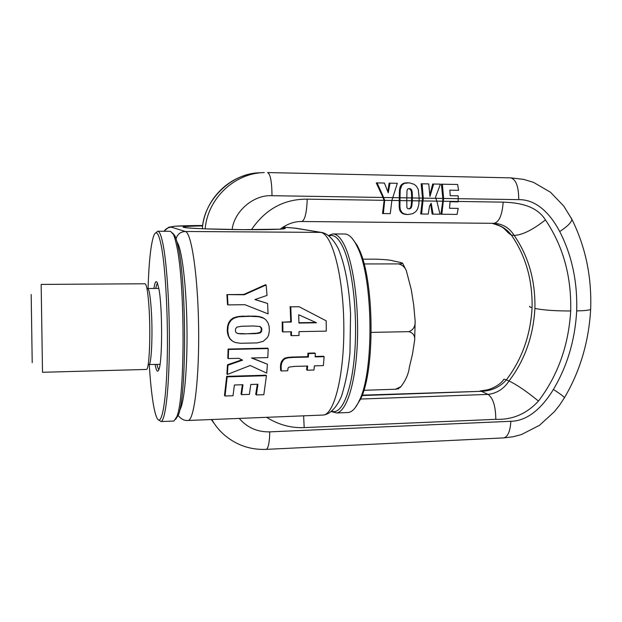 <?xml version="1.0" encoding="UTF-8"?>
<svg xmlns="http://www.w3.org/2000/svg" width="622" height="622" viewBox="0 0 622 622"><rect width="100%" height="100%" fill="white"/><g stroke="black" fill="none" stroke-linecap="round" stroke-linejoin="round"><path stroke-width="0.93" d="M157.545 283.313C156.892 283.787 156.301 285.506 155.772 288.452M155.088 364.461C156.332 371.093 157.591 372.811 158.874 369.608C162.443 361.911 162.552 308.201 158.975 289.238L157.319 282.777C156.013 280.242 154.87 282.131 153.891 288.468M156.969 364.414C157.599 367.353 158.245 369.048 158.913 369.499M155.904 232.83L157.669 231.228C159.551 231.143 161.409 235.886 163.236 245.457C167.209 266.356 169.892 311.77 169.308 352.083C168.741 392.466 165.133 420.433 161.075 421.56L158.867 420.075M148.059 288.515C148.922 261.621 150.843 243.948 153.836 235.497C156.309 229.611 158.859 233.405 161.479 246.864C165.74 269.458 168.368 321.403 167.139 363.015C165.95 404.759 161.401 426.778 157.094 418.256C155.414 414.983 153.883 408.46 152.491 398.694C151.162 389.185 150.081 377.826 149.257 364.616M157.794 231.228L170.475 231.314L173.398 234.408C174.494 236.78 175.56 240.481 176.601 245.496C185.239 282.629 185.146 399.308 176.726 416.864L173.927 421.047L173.196 421.071M175.622 419.329L178.265 415.247C186.631 397.87 186.732 283.461 178.164 246.918C177.138 241.974 176.073 238.335 174.984 235.987L172.659 233.025M328.618 235.474L332.793 233.942C337.163 233.88 341.369 238.366 345.404 247.4C354.112 267.095 359.306 309.585 357.129 347.371C354.991 385.228 346.104 411.678 336.689 412.977L331.456 411.593M329.147 235.886C334.138 234.02 338.967 238.312 343.647 248.746C352.682 269.248 357.72 314.926 354.68 353.28C351.702 391.736 341.633 415.099 331.954 411.189M333.089 233.942L344.51 234.012C348.382 233.95 352.153 237.246 355.831 243.902L357.58 247.439C373.262 278.337 374.288 371.49 359.322 400.552C355.94 407.892 352.316 411.873 348.444 412.503L346.858 412.565M355.209 407.69L360.566 399.13C375.307 370.51 374.304 279.192 358.855 248.784L357.137 245.309L352.379 238.646M590.682 308.745L590.651 309.437C589.228 310.254 584.571 310.736 576.687 310.883C577.558 281.782 571.898 255.339 559.722 231.563C552.328 217.405 538.644 199.359 518.756 199.639L443.61 198.449L441.838 214.24L440.889 214.178L442.747 201.217L436.838 201.124L435.89 198.325L423.279 198.13L421.592 214.007L420.69 213.937L422.525 198.099L419.205 198.053L418.824 204.428L417.665 208.906L415.885 211.534L412.814 213.657L407.83 214.567L402.426 213.478L399.845 210.508L399.184 206.574L399.923 206.621L399.2 206.963M423.209 200.937L436.846 201.147L440.003 214.217L433.099 214.139L431.194 203.27L429.53 206.123L428.208 214.085L421.592 214.007M423.279 198.13L422.105 183.785L421.156 183.785L422.525 198.099M433.099 214.139L432.166 214.069L430.665 204.203M435.89 198.325L435.517 197.267L440.407 184.143L432.702 184.011L429.919 194.507M422.105 183.785L428.737 183.91L429.95 196.49L433.674 184.011M390.274 213.634L391.868 200.463L384.684 200.354L383.362 213.556L390.274 213.634M391.868 200.463L397.334 183.296L389.139 183.156L387.84 191.537M393.003 197.64L383.665 197.493L384.684 200.354M384.8 200.681L384.108 200.649L382.981 197.469L272.016 195.697C253.589 194.562 234.253 211.262 232.138 229.526M383.665 197.493L377.103 182.891L376.256 182.899L382.981 197.469M383.362 213.556L382.538 213.486L384.108 200.649M377.103 182.891L384.396 183.039L388.26 192.781L390.017 183.148M266.605 417.323C278.446 424.733 290.979 428.161 304.197 427.602L495.796 419.329C512.396 419.943 526.624 413.863 538.481 401.073C557.848 375.494 568.586 345.459 570.708 310.969C571.532 276.401 563.12 246.063 545.455 219.939C536.312 205.283 518.282 202.679 503.175 202.134L458.126 201.45L458.227 195.837L450.172 195.705L449.861 190.161L458.585 190.316L457.629 184.485L441.402 184.19L442.817 198.426L435.882 198.317M443.61 198.449L442.397 184.182M458.227 195.837L450.172 195.697M443.533 201.248L458.126 201.466L458.111 201.87L450.064 201.746L449.512 208.284L458.227 208.401L449.519 208.253M458.585 190.316L449.861 190.169M442.747 201.217L442.817 198.426M441.838 214.24L457.038 214.419L458.227 208.401M412.394 196.039L412.176 192.206L411.414 192.198L411.655 196.016L412.394 196.039L412.285 201.528L411.842 205.804L411.088 205.765L411.266 204.778L412.013 204.817M411.266 204.778L411.57 200.743L406.78 200.673L406.889 207.616L407.97 208.751L409.859 208.782L411.212 207.725L411.842 205.804M399.448 190.534L400.195 190.55L400.304 189.43L399.534 189.422L399.378 192.136L399.316 196.078L400.032 196.093L399.923 206.621M406.835 214.52L404.277 213.984L401.967 212.53L400.374 209.847L399.946 207.009M411.655 196.016L411.632 197.928L406.842 197.85M411.57 200.743L411.632 197.928M411.515 202.259L412.254 202.29M411.414 203.612L412.153 203.643M411.655 206.621L410.893 206.574L411.088 205.765M411.437 207.258L410.675 207.219L410.893 206.574M411.212 207.725L410.45 207.678L410.675 207.219M410.644 208.378L409.867 208.323L410.45 207.678M409.859 208.782L409.082 208.735L409.867 208.323M408.397 208.821L409.082 208.735M399.946 200.579L406.78 200.688L406.975 190.83L407.612 189.057L409.214 188.528L410.94 189.08L411.834 190.55L411.064 190.534L411.414 192.198M399.184 206.574L399.215 201.357L399.93 201.388M399.316 196.078L399.223 200.556L391.876 200.44M399.215 201.357L399.223 200.556M399.184 203.448L399.899 203.487M399.168 205.19L399.892 205.229M399.168 205.921L399.907 205.968M400.032 208.075L399.277 208.028M400.179 209.023L399.417 208.976M400.374 209.847L399.596 209.793M400.638 210.563L399.845 210.508M400.957 211.192L400.156 211.13M401.423 211.908L400.607 211.845M401.967 212.53L401.136 212.475M402.589 213.082L401.742 213.019M403.281 213.54L402.426 213.478M403.561 213.673L402.698 213.61M404.277 213.984L403.406 213.921M405.054 214.232L404.176 214.162M405.909 214.411L405.015 214.341M412.37 197.951L419.205 198.06L418.248 189.407L416.476 186.273L414.166 184.314L409.346 182.837L404.448 183.342L401.952 185.115L401.104 185.115L399.534 189.422M412.176 192.206L411.834 190.55M400.304 189.43L401.952 185.115M400.195 190.55L400.032 196.093M411.624 194.569L412.37 194.585M399.285 197.283L400 197.306M410.155 188.676L409.362 188.668L411.064 190.534M408.802 188.583L409.362 188.668M410.94 189.08L410.147 189.08M411.531 189.757L410.745 189.749M411.64 189.99L410.862 189.974M412.021 191.288L411.251 191.281M411.539 193.294L412.293 193.31M406.951 182.814L407.923 182.782M406.049 182.922L403.538 183.35L401.104 185.115M406.011 182.821L405.116 182.93M405.21 183.101L404.292 183.109M404.448 183.342L403.538 183.35M403.74 183.653L402.846 183.661M403.173 184.003L402.294 184.003M402.527 184.509L401.656 184.509M401.447 185.815L400.615 185.815M401.019 186.6L400.203 186.592M400.918 186.818L400.117 186.818M400.661 187.572L399.868 187.564M400.451 188.443L399.674 188.435M399.433 190.697L400.179 190.705M399.402 191.374L400.14 191.382M399.378 192.136L400.117 192.151M399.363 192.991L400.094 193.007M399.347 193.94L400.07 193.955M399.332 194.966L400.047 194.981M564.193 398.158L564.449 397.715C563.68 396.455 559.994 393.703 553.393 389.45C544.989 403.383 530.263 421.008 510.872 421.281L269.769 431.862C257.407 432.142 247.229 427.664 239.229 418.419M383.992 200.323L307.221 199.157C284.036 198.986 265.446 209.163 251.451 229.689M545.455 219.939C532.564 229.969 522.13 235.124 514.153 235.404C509.776 228.313 503.493 224.309 495.322 223.384L493.977 223.329C499.139 222.155 502.203 215.088 503.175 202.134M538.481 401.073C526.577 391.355 516.758 384.66 509.021 380.983C503.944 388.812 496.955 393.283 488.045 394.402L360.604 399.044M570.708 310.969C555.291 310.992 543.356 310.145 534.912 308.442C535.456 280.608 528.537 256.264 514.153 235.404L511.408 235.116C506.992 229.059 500.562 225.125 492.119 223.314M529.804 306.211C529.159 306.693 529.921 307.206 532.082 307.75C530.496 335.375 521.912 359.423 506.347 379.879C499.964 387.094 491.644 390.904 481.389 391.316L488.045 394.402C493.091 398.002 495.68 406.314 495.796 419.329M256.357 394.947L257.959 384.248L250.806 384.474L249.391 394.379L241.608 394.643L242.969 384.723L234.408 384.995L232.993 395.748L225.047 396.02L227.178 376.846L266.449 375.68L263.829 394.69L256.357 394.947L255.72 394.34L257.298 384.272M227.178 376.846L226.696 376.357L265.866 375.198L266.449 375.68M225.047 396.02L224.495 395.405L226.696 376.357M241.608 394.643L241.017 394.045L242.347 384.746M291.438 335.67L291.454 331.775L282.901 331.938L282.792 322.173L291.353 322.033L290.777 306.84L299.096 306.732L326.185 320.82L326.301 331.129L299.011 331.635L298.995 335.522L291.438 335.67L290.839 335.312L290.855 331.79M298.7 314.748L298.933 323.067L316.497 322.779L298.7 314.748M299.096 306.732L290.777 306.84M291.353 322.033L290.746 321.714L290.155 306.537M282.792 322.173L290.746 321.714M282.901 331.938L282.318 331.588L282.209 321.846M315.782 322.453L298.925 322.732M308.372 357.067L307.727 356.655L292.519 357.044L293.125 357.448L308.372 357.067L308.582 353.56L315.338 353.397L315.121 356.896L324.14 356.67L323.386 365.604L314.398 365.853L313.97 370.02L307.252 370.207L306.584 369.756L306.965 366.055M293.125 357.448L288.002 357.829L285.055 358.707L283.344 360.091L281.813 362.712L281.222 362.276L281.727 361.141L284.456 358.295L288.725 357.253L291.026 357.541M307.252 370.207L307.665 366.039L294.292 366.405L288.942 367.143L288.002 368.294L287.722 370.766L281.307 370.945L281.097 366.094L281.813 362.712M324.14 356.67L323.456 356.266L315.152 356.476M315.338 353.397L314.685 353.001L307.944 353.164L308.582 353.56M307.727 356.655L307.944 353.164M290.42 357.129L292.519 357.044M289.323 357.666L288.725 357.253M288.002 357.829L287.395 357.417M286.579 358.132L285.98 357.72M285.055 358.707L284.456 358.295M284.612 358.972L284.013 358.56M283.344 360.091L282.746 359.671M282.318 361.569L281.727 361.141M281.354 364.313L280.763 363.878L281.222 362.276M281.097 366.094L280.499 365.65L280.763 363.878M281.082 366.459L280.499 365.65M281.097 368.162L280.499 367.711L280.491 366.016M281.307 370.945L280.701 370.487L280.553 368.776L281.16 369.235M280.553 368.776L280.499 367.711M227.372 374.428L227.963 365.215L242.572 360.161L238.879 358.311L228.274 358.575L227.808 358.155L228.103 349.059L228.562 349.455L268.191 348.553L267.81 357.588L251.506 357.992L267.413 364.22L266.698 373.099L250.192 365.511L227.372 374.428L226.89 373.954L227.489 364.772L241.872 359.811M228.562 349.455L228.274 358.575M227.963 365.215L227.489 364.772M267.413 364.22L252.011 357.977M268.191 348.553L267.647 348.164L228.103 349.059M254.888 299.563L267.584 303.45L268.082 313.877L244.897 304.702L227.986 304.897L227.504 304.601L226.906 294.618L244.283 294.75L266.123 284.985L267.048 295.419L254.888 299.563M227.403 294.898L227.986 304.897M267.584 303.45L255.074 299.493M266.123 284.985L265.501 284.713L243.738 294.463L226.906 294.618M244.283 294.75L243.738 294.463M237.417 317.127L233.709 318.316L231.042 320.361L228.95 323.526L228.095 326.293L227.753 330.927L228.624 336.004L230.187 338.943L232.955 341.431L235.435 342.52L240.24 343.282L257.197 342.901L263.254 341.338L267.522 337.404L268.688 334.791L269.342 331.028L269.108 326.356L268.035 322.888L266.029 320.011L264.039 318.394L258.861 316.722L250.083 316.318L236.935 316.8L233.234 317.998L230.568 320.035L228.484 323.191L227.427 327.226L227.294 330.585L227.753 330.927M257.244 333.516L255.292 333.283L258.433 333.353L261.263 332.039L261.745 328.377L259.708 326.472L253.201 325.982L241.499 326.27L236.951 327.102L235.489 328.867L235.497 331.542L236.057 332.56L237.55 333.462L240.784 333.874L237.55 333.462M255.813 333.633L240.784 333.874M233.709 318.316L233.234 317.998M234.782 317.858L234.3 317.531M232.776 318.868L232.301 318.542M231.967 319.483L231.493 319.164M231.042 320.361L230.568 320.035M230.233 321.317L229.767 320.991M229.534 322.383L229.067 322.048M228.95 323.526L228.484 323.191M228.779 323.961L228.321 323.627M228.398 325.088L227.932 324.754M228.095 326.293L227.636 325.951M227.885 327.569L227.427 327.226M227.769 328.929L227.31 328.587M227.738 330.352L227.279 330.01M227.846 332.319L227.388 331.961L227.823 334.504L229.502 337.909M227.294 330.585L227.388 331.961M228.017 333.625L227.559 333.275M228.282 334.861L227.823 334.504M228.624 336.004L228.165 335.647M229.059 337.07L228.601 336.704M230.187 338.943L229.044 337.552M230.995 339.869L229.728 338.57M231.92 340.7L230.537 339.503M263.744 318.215L262.756 317.725M261.613 317.313L262.204 317.407M260.315 316.979L261.069 316.995M250.083 316.318L255.129 316.116L258.861 316.722M258.324 316.404L259.778 316.66M258.114 316.373L258.651 316.691M257.236 316.264L257.772 316.582M256.241 316.186L256.777 316.505M255.129 316.116L255.658 316.435M253.9 316.062L254.429 316.38M252.571 316.023L253.092 316.334M249.562 316.007L244.765 316.435M244.259 316.116L241.53 316.256L242.028 316.575M241.53 316.256L239.252 316.458L239.75 316.777M239.252 316.458L238.288 316.575L238.786 316.901M238.288 316.575L237.433 316.715L237.923 317.033M237.433 316.715L236.935 316.8M236.026 317.445L235.544 317.127M261.186 327.366L260.657 327.024L261.395 329.341L260.735 331.697L259.584 332.576L256.715 333.167M260.136 326.628L260.657 327.024M261.745 328.377L261.209 328.035M261.932 329.683L261.395 329.341M261.776 330.99L261.24 330.647M261.263 332.039L260.735 331.697M260.408 332.793L259.872 332.443M260.113 332.925L259.584 332.576M259.39 333.151L258.861 332.801M258.433 333.353L257.905 332.995M255.292 333.283L253.636 333.376L254.157 333.726M253.636 333.376L244.104 333.928M240.294 333.516L242.323 333.928M241.834 333.571L243.606 333.579M239.47 333.781L238.988 333.423M238.397 333.641L237.923 333.291M236.492 332.894L237.068 333.104M149.187 310.324C148.145 293.125 146.745 284.277 144.988 283.772L41.161 284.417L42.506 372.283L146.497 369.445C149.148 369.903 150.742 337.046 149.187 310.324M32.212 362.649L31.186 294.525M362.696 259.164L376.512 259.164C385.827 259.568 391.386 260.159 393.19 260.921L398.204 261.986C401.058 262.484 402.574 262.989 402.761 263.503L406.337 270.687L411.282 289.689L413.677 304.858L415.146 320.975C415.442 326.379 413.342 329.94 408.856 331.658C413.179 332.894 415.115 335.756 414.656 340.242L412.448 354.299L409.385 367.182C408.537 373.931 405.707 380.407 400.91 386.635L399.923 387.716M406.337 270.687C404.759 266.962 402.115 264.708 398.399 263.899L402.761 263.503M398.935 388.688L395.514 389.232L400.91 386.635M398.399 263.899L364.057 263.946M395.514 389.232L363.831 390.313M408.856 331.658L371.272 332.381M422.447 200.906L412.3 200.774M406.842 197.866L399.993 197.757M399.231 200.175L399.946 200.206M399.207 202.445L399.923 202.477M399.176 204.366L399.899 204.405M399.254 198.908L399.969 198.939M503.26 437.919L503.82 437.896C507.879 436.761 510.227 431.217 510.872 421.281M265.967 449.379L266.255 449.372C268.354 448.268 269.52 442.436 269.769 431.862M571.151 217.832L571.89 219.294C585.59 246.918 591.849 276.969 590.651 309.437C588.809 341.797 580.069 371.225 564.449 397.715L559.575 405.171L554.404 411.671L539.562 425.261L521.368 434.591L513.026 436.776L503.82 437.896L266.255 449.372C250.713 449.994 236.951 445.368 224.977 435.486C219.628 430.992 215.243 425.673 211.799 419.523M576.687 310.883C575.055 339.946 567.287 366.133 553.393 389.45M214.536 423.947L211.301 419.539M399.277 197.734L393.011 197.633M510.475 177.861L510.639 177.861C515.949 179.253 518.655 186.514 518.756 199.639M559.722 231.563C567.583 226.354 571.634 222.264 571.89 219.294L563.765 206.069L550.454 192.221L533.559 182.386L523.514 179.361L510.639 177.861L267.615 172.566C270.391 173.981 271.853 181.694 272.016 195.697M264.257 172.582C234.649 172.994 207.678 198.418 205.167 228.842M307.221 199.157C306.716 212.802 304.897 220.25 301.763 221.51L493.977 223.329M534.912 308.442C533.303 336.23 524.673 360.41 509.021 380.983L506.347 379.879C504.372 379.07 503.423 379.055 503.493 379.824C498.922 386.433 488.464 389.792 486.94 389.94L480.052 390.981M304.197 427.602L303.622 415.83M260.618 172.792C231.368 172.543 203.448 200.634 202.399 228.733M532.082 307.75C532.611 280.071 525.722 255.86 511.408 235.116L508.656 233.203C502.452 226.937 503.322 226.843 492.033 223.314M362.191 395.157L481.389 391.316L362.043 395.561M251.132 316.007L251.653 316.326M247.447 316.03L247.96 316.349M245.791 316.069L246.304 316.388M242.844 316.186L243.342 316.505M240.333 316.357L240.831 316.676M251.755 333.423L252.268 333.773M176.057 238.731C177.488 234.183 180.582 231.765 185.348 231.485C191.413 232.488 197.835 274.908 198.597 326.045C199.429 377.189 194.328 419.547 188.287 420.464L187.572 420.519M163.944 231.267L168.733 227.255L174.766 226.221L202.686 225.475C180.302 225.654 169.907 226.229 171.493 227.209L185.348 231.485L320.594 232.395C331.821 233.429 343.08 274.341 343.803 323.611C344.642 372.881 334.683 413.91 323.479 415.037L321.978 415.092M177.045 242.098C181.772 248.178 186.305 284.425 186.95 325.92C187.626 367.415 184.26 403.849 179.727 410.092M202.624 225.926C184.12 226.221 178.732 226.843 186.468 227.792C195.153 228.671 219.939 229.495 243.389 229.658C274.807 229.915 293.234 228.919 281.984 227.815M322.585 232.644L294.898 228.165L282.987 227.139M164.091 231.267C165.849 228.639 168.313 227.287 171.493 227.209M296.461 228.336L294.898 228.165M178.04 415.473L178.879 416.312C181.671 419.461 184.804 420.845 188.287 420.464L323.479 415.037C329.357 414.244 336.144 408.794 341.61 395.95C345.871 381.947 348.662 367.571 349.961 352.829L350.567 313.877C349.105 286.618 345.047 264.941 338.384 248.862C332.35 237.052 325.99 233.063 321.558 232.457L295.784 228.22L283.002 227.123M148.697 364.601L148.953 364.624C151.364 365.021 152.818 335.857 151.426 312.151C150.477 296.849 149.21 288.966 147.608 288.515L146.947 288.445M161.075 421.56L173.927 421.047M174.984 235.987L173.398 234.408M178.265 415.247L176.726 416.864M336.689 412.977L348.444 412.503M357.137 245.309L355.831 243.902M360.566 399.13L359.322 400.552M301.763 221.51C298.039 221.455 290.015 221.805 280.18 229.176M202.313 228.733C204.327 201.925 225.615 178.125 252.065 173.701M280.335 229.176L243.295 229.65L206.574 228.896C197.158 228.601 185.986 227.901 184.991 227.442L186.39 227.73M160.033 364.337L148.184 364.546M158.828 288.429L147.709 288.515M414.656 340.242L415.146 320.975"/></g></svg>
